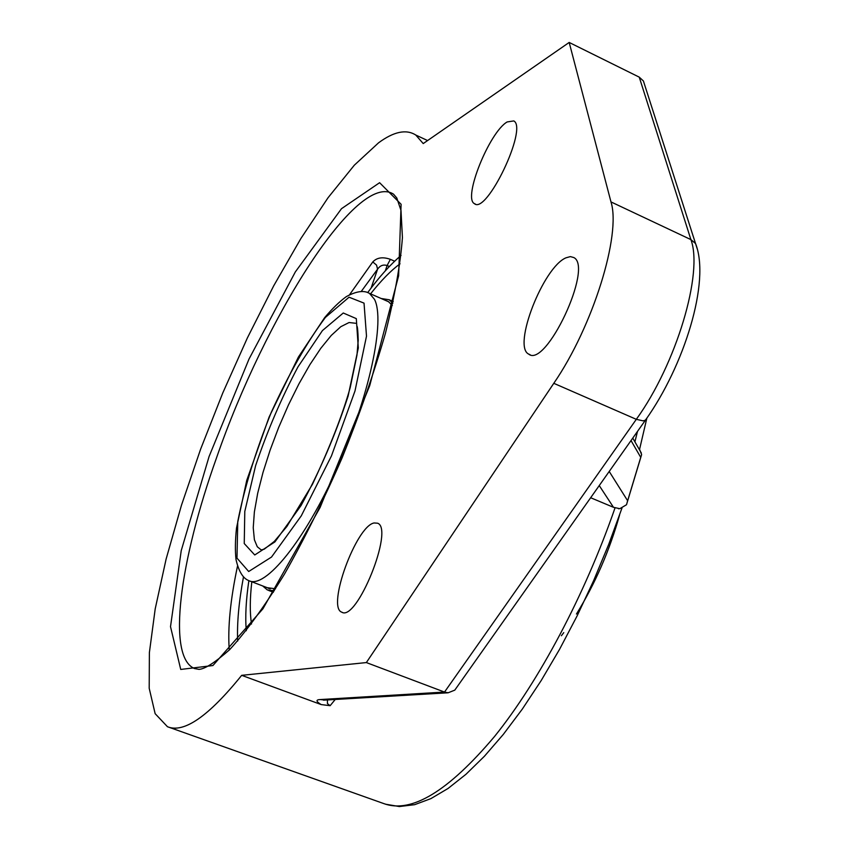 <?xml version="1.0" encoding="UTF-8"?>
<svg xmlns="http://www.w3.org/2000/svg" width="849" height="849" viewBox="0 0 849 849"><rect width="100%" height="100%" fill="white"/><g stroke="black" fill="none" stroke-linecap="round" stroke-linejoin="round"><path stroke-width="1.27" d="M394.626 261.227L390.37 259.327L387.123 265.525C383.292 264.336 380.119 265.546 377.582 269.154L371.14 287.991L367.723 292.555C379.386 276.732 390.498 264.368 401.057 255.453M388.874 301.883L369.442 293.361C363.988 290.114 356.293 291.196 346.328 296.619C339.621 301.48 332.383 308.495 324.636 317.653L298.445 356.983L269.154 416.923L246.709 480.502L236.51 528.025C235.215 540.219 235.046 550.714 236.011 559.512C238.728 571.43 243.026 578.477 248.884 580.652C245.966 600.179 245.106 616.873 246.295 630.722C245.106 616.873 245.966 600.179 248.863 580.652C265.111 589.323 304.685 540.919 337.011 468.574C369.464 396.377 385.478 320.275 374.451 299.294L369.442 293.361L367.564 292.502M267.276 587.71L275.554 588.792M392.355 305.47L388.333 301.533L385.404 300.355M392.864 303.21L389.171 299.761L381.127 298.487M262.681 585.948L267.382 589.97L274.312 590.766M400.038 263.795C390.816 270.64 380.999 280.658 370.567 293.86M251.813 581.777C249.893 598.545 249.786 612.628 251.495 624.026M639.477 449.089L641.611 454.65L626.488 504.752L620.035 508.562M599.245 485.575L613.466 507.299L619.59 508.636M618.443 508.753L619.239 508.721M569.18 42.45L610.983 201.913C621.383 234.6 592.899 326.525 553.792 383.313L366.354 662.57L241.678 675.337C208.621 716.323 183.883 733.462 167.476 726.733L155.144 713.68L149.201 688.284L149.382 652.626L155.208 608.85L166.117 559.056L181.463 505.24L200.576 449.27L222.799 392.907L247.409 337.87L273.696 285.837L300.875 238.527L328.064 197.711L354.32 165.194L378.558 142.812C393.819 131.574 406.225 128.974 415.777 135.033L423.227 143.577L569.18 42.45L639.244 77.142L690.906 239.609L695.533 243.525L697.252 248.895M613.466 507.299L590.66 497.737M456.582 687.605L454.788 690.141L448.134 692.784L444.515 692.062L320.317 699.555L325.061 700.075M320.317 699.555C315.648 699.703 315.945 701.38 321.209 704.585L330.134 705.689L327.438 703.598L327.449 699.937M645.176 86.524L643.404 80.984L639.244 77.142M366.354 662.57L444.515 692.062L636.315 419.332L643.064 420.849L645.123 420.319L646.482 418.684M241.678 675.337L321.209 704.585M374.133 522.963L377.614 523.207C394.414 528.747 356.707 622.285 341.723 612.15C326.536 607.141 356.209 525.902 374.133 522.963M566.039 257.799L570.379 256.6L573.882 257.576C593.483 267.371 545.801 368.668 528.64 354.075C512.318 346.477 543.296 266.957 566.039 257.799M507.14 121.948L513.804 120.919C528.057 128.22 486.466 215.094 474.368 203.611C462.801 198.146 489.289 132.232 507.14 121.948M390.37 259.327C382.782 256.674 376.924 257.544 372.785 261.938L349.576 294.699M361.303 291.366L377.582 269.154L376.542 265.09L372.785 261.938M261.163 549.887L257.3 546.777L254.392 539.773L253.235 527.728L254.371 511.968L257.693 493.248L263.031 472.331L270.131 450.076L278.716 427.334L288.448 404.962L298.975 383.79L309.896 364.656L320.795 348.302L331.248 335.451L340.81 326.695L349.077 322.524L355.625 323.267M356.304 318.619L343.261 313.005L322.429 330.59L298.041 366.779C281.422 398.011 267.276 430.974 255.602 465.687L244.788 511.469L244.247 543.551L254.742 554.97L274.927 541.895L301.055 505.526C319.755 471.322 335.44 434.868 348.101 396.154L358.31 347.963L356.304 318.619M364.03 303.125L366.503 336.162L354.999 390.964L331.471 455.902L301.278 515.842L271.51 557.061L248.693 571.504L236.988 558.122L237.762 521.573C244.289 488.186 255.475 451.753 271.298 412.285C288.83 373.995 306.85 342.38 325.379 317.441L349.045 297.203L364.03 303.125M627.4 500.369L609.211 471.46M631.03 440.567L640.507 456.964M615.037 507.861C584.887 594.937 538.935 681.386 494.553 736.465C448.314 791.289 411.436 813.682 383.907 803.632L168.866 727.222M637.503 431.409L634.914 441.851M610.983 201.913L690.906 239.609C703.45 272.932 676.335 363.977 636.315 419.332L553.792 383.313M330.134 705.689L335.228 699.47M209.066 456.56L181.23 550.63L170.511 626.658L180.731 669.447L212.919 665.531L262.925 608.807L320.137 507.405L369.729 385.626L398.627 275.787L401.099 204.28L379.599 182.705L341.489 208.695L295.356 271.882L249.012 359.042L209.066 456.56M216.442 458.089C265.026 317.335 357.503 170.532 393.533 194.177L396.78 197.955L400.993 210.382L402.426 237.582C400.484 263.816 394.806 295.76 385.393 333.424C373.868 373.369 359.467 414.8 342.179 457.707C323.734 499.997 304.473 538.839 284.404 574.232C264.559 606.324 246.274 631.507 229.548 649.772C214.977 662.549 204.779 669.086 198.974 669.362L194.474 668.534C166.531 656.797 179.871 560.361 216.442 458.089M237.497 566.166C230.366 599.797 227.617 627.761 229.262 650.058M237.667 641.059C236.913 623.155 238.856 601.761 243.472 576.896M385.308 270.842L387.123 265.525L389.341 266.512M356.941 326.196C357.503 326.409 357.928 331.089 358.225 340.258L356.973 355.052L350.213 387.537C342.635 414.599 330.028 446.882 312.4 484.408L286.856 526.529L274.269 541.46L264.219 549.186L261.28 549.908M250.126 581.13L270.226 588.835M619.6 514.95C609.54 550.661 595.16 583.688 576.45 614.018M563.757 632.632L561.391 635.742M269.356 588.612L268.072 588.124M393.236 301.544L389.171 299.761M273.367 592.262L268.677 590.469M641.175 455.902L627.124 502.47M641.356 453.079L632.77 438.105M621.999 508.01L608.637 544.57L593.589 580.748L577.129 615.875L559.555 649.347L541.174 680.58L522.326 709.074L503.319 734.396L484.439 756.226L465.952 774.299L448.049 788.466L430.899 798.622L414.62 804.682L399.38 806.55L385.457 804.183M646.842 418.175L639.594 449.248M415.777 135.033L427.588 140.552M323.586 700.16L448.134 692.784M323.501 700.16L325.273 700.064M454.788 690.141L645.505 420.064C683.923 366.28 710.698 281.688 695.533 243.525L643.404 80.984M341.723 612.15L342.296 612.373M528.64 354.075L530.105 354.712M474.368 203.611L475.376 204.068"/></g></svg>
